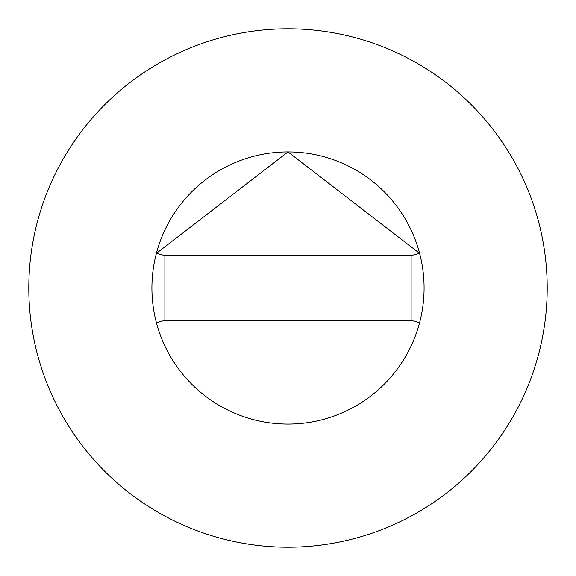<?xml version="1.0" encoding="UTF-8"?>
<svg xmlns="http://www.w3.org/2000/svg" width="576" height="576" viewBox="0 0 576 576"><rect width="100%" height="100%" fill="white"/><g stroke="black" fill="none" stroke-linecap="round" stroke-linejoin="round"><path stroke-width="0.86" d="M424.08 288A136.08 136.08 0 0 0 419.602 253.368L288 151.92L156.391 253.368A136.08 136.08 0 0 0 288 424.08A136.08 136.08 0 0 0 424.08 288A136.08 136.08 0 0 0 288 151.92A136.08 136.08 0 0 0 156.398 322.632A136.08 136.08 0 0 0 424.08 288M547.2 288A259.2 259.2 0 0 0 288 28.8A259.2 259.2 0 0 0 28.8 288A259.2 259.2 0 0 0 288 547.2A259.2 259.2 0 0 0 547.2 288M419.602 322.632L411.12 320.4L411.12 255.6L164.88 255.6L164.88 320.4L156.398 322.632M419.602 253.368L411.12 255.6M156.398 253.368L164.88 255.6M164.88 320.4L411.12 320.4"/></g></svg>
